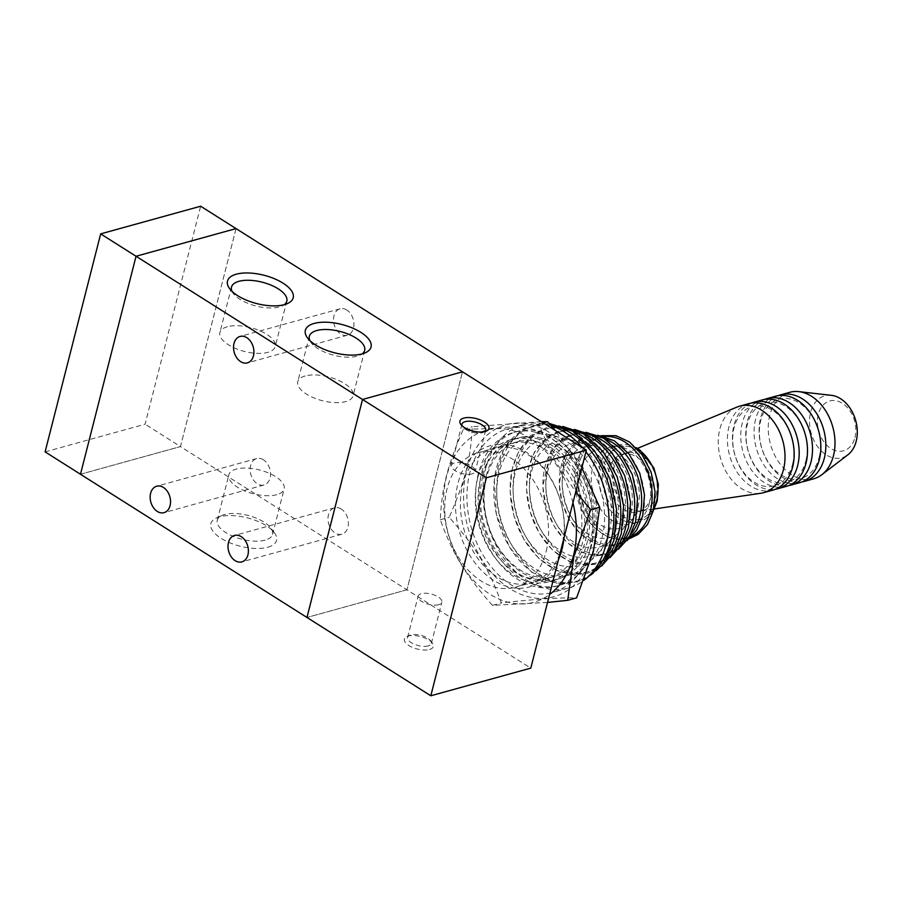 <?xml version="1.0" encoding="UTF-8"?>
<svg xmlns="http://www.w3.org/2000/svg" width="902" height="902" viewBox="0 0 902 902"><rect width="100%" height="100%" fill="white"/><g stroke="black" fill="none" stroke-linecap="round" stroke-linejoin="round"><path stroke-width="0.68" stroke-dasharray="4.51 3.38" d="M651.176 496.483A29.867 21.524 -105.5 0 0 645.189 465.387A29.867 21.524 -105.5 0 0 622.008 454.292A29.867 21.524 -105.5 0 0 609.233 488.816A29.867 21.524 -105.5 0 0 637.939 511.862A29.867 21.524 -105.5 0 0 651.176 496.483M590.145 548.788A84.777 61.077 -105.5 0 0 573.165 460.55A84.777 61.077 -105.5 0 0 507.386 429.036A84.777 61.077 -105.5 0 0 471.126 527.027A84.777 61.077 -105.5 0 0 552.588 592.445A84.777 61.077 -105.5 0 0 590.145 548.788M480.45 479.413A69.815 50.298 -105.5 0 0 494.431 552.08A69.815 50.298 -105.5 0 0 548.608 578.024A69.815 50.298 -105.5 0 0 579.524 542.068A69.815 50.298 -105.5 0 0 565.543 469.401A69.815 50.298 -105.5 0 0 511.366 443.457A69.815 50.298 -105.5 0 0 480.45 479.413M649.282 503.474A39.891 28.74 -105.5 0 0 641.288 461.948A39.891 28.74 -105.5 0 0 610.327 447.121A39.891 28.74 -105.5 0 0 593.268 493.236A39.891 28.74 -105.5 0 0 631.603 524.017A39.891 28.74 -105.5 0 0 649.282 503.474M637.962 507.217A40.838 29.428 -105.5 0 0 602.367 448.801A40.838 29.428 -105.5 0 0 586.604 510.645A40.838 29.428 -105.5 0 0 637.962 507.217M630.791 513.283A47.175 33.983 -105.5 0 0 589.683 445.813A47.175 33.983 -105.5 0 0 571.473 517.252A47.175 33.983 -105.5 0 0 630.791 513.283M623.62 519.349A53.511 38.549 -105.5 0 0 576.987 442.826A53.511 38.549 -105.5 0 0 556.331 523.848A53.511 38.549 -105.5 0 0 623.62 519.349M616.449 525.426A59.836 43.116 -105.5 0 0 564.302 439.838A59.836 43.116 -105.5 0 0 541.2 530.455A59.836 43.116 -105.5 0 0 616.449 525.426M609.278 531.492A66.173 47.671 -105.5 0 0 551.607 436.85A66.173 47.671 -105.5 0 0 526.069 537.051A66.173 47.671 -105.5 0 0 609.278 531.492M602.108 537.558A72.51 52.237 -105.5 0 0 538.922 433.862A72.51 52.237 -105.5 0 0 510.927 543.658A72.51 52.237 -105.5 0 0 602.108 537.558M585.928 451.812A84.777 61.077 -105.5 0 0 582.624 447.775M551.088 425.654A84.777 61.077 -105.5 0 0 523.318 424.628A84.777 61.077 -105.5 0 0 487.057 522.619A84.777 61.077 -105.5 0 0 568.519 588.036A84.777 61.077 -105.5 0 0 583.966 580.313M854.972 437.515A25.865 18.638 -105.5 0 0 832.445 400.522A25.865 18.638 -105.5 0 0 822.455 439.68A25.865 18.638 -105.5 0 0 854.972 437.515M831.385 395.324A32.145 23.159 -105.5 0 0 811.09 432.971A32.145 23.159 -105.5 0 0 847.846 454.833M789.656 392.336A44.874 32.337 -105.5 0 0 770.466 444.212A44.874 32.337 -105.5 0 0 813.593 478.838M778.031 395.696A44.874 32.337 -105.5 0 0 761.299 446.749A44.874 32.337 -105.5 0 0 801.889 481.927M819.151 457.28A41.142 29.642 -105.5 0 0 783.308 398.436A41.142 29.642 -105.5 0 0 767.422 460.73A41.142 29.642 -105.5 0 0 819.151 457.28M775.494 396.249A44.874 32.337 -105.5 0 0 756.304 448.125A44.874 32.337 -105.5 0 0 799.431 482.762M764.704 399.383A44.874 32.337 -105.5 0 0 747.972 450.436A44.874 32.337 -105.5 0 0 788.562 485.614M805.824 460.967A41.142 29.642 -105.5 0 0 769.97 402.123A41.142 29.642 -105.5 0 0 754.095 464.417A41.142 29.642 -105.5 0 0 805.824 460.967M762.167 399.936A44.874 32.337 -105.5 0 0 742.966 451.812A44.874 32.337 -105.5 0 0 786.093 486.449M751.366 403.081A44.874 32.337 -105.5 0 0 734.634 454.123A44.874 32.337 -105.5 0 0 775.224 489.301M792.486 464.654A41.142 29.642 -105.5 0 0 756.643 405.81A41.142 29.642 -105.5 0 0 740.756 468.115A41.142 29.642 -105.5 0 0 792.486 464.654M748.829 403.634A44.874 32.337 -105.5 0 0 729.639 455.51A44.874 32.337 -105.5 0 0 772.766 490.136M736.934 407.106A44.874 32.337 -105.5 0 0 720.472 458.036A44.874 32.337 -105.5 0 0 760.781 493.27M656.205 495.119A29.924 21.558 -105.5 0 0 649.474 462.952A29.924 21.558 -105.5 0 0 625.176 453.48A29.924 21.558 -105.5 0 0 614.206 487.441A29.924 21.558 -105.5 0 0 641.074 510.927A29.924 21.558 -105.5 0 0 656.205 495.119M656.171 495.097A29.867 21.524 -105.5 0 0 650.184 464.011A29.867 21.524 -105.5 0 0 627.014 452.905A29.867 21.524 -105.5 0 0 614.239 487.43A29.867 21.524 -105.5 0 0 642.946 510.487A29.867 21.524 -105.5 0 0 656.171 495.097M546.195 551.291A69.815 50.298 -105.5 0 0 532.203 478.624A69.815 50.298 -105.5 0 0 478.037 452.68A69.815 50.298 -105.5 0 0 448.17 533.375A69.815 50.298 -105.5 0 0 515.267 587.247A69.815 50.298 -105.5 0 0 546.195 551.291M484.78 431.596A12.256 5.288 -165.7 0 1 483.652 432.272A12.256 5.288 -165.7 0 1 482.536 432.667A12.256 5.288 -165.7 0 1 462.782 426.95A12.256 5.288 -165.7 0 1 462.117 425.812M472.028 473.911A12.256 5.288 -165.7 0 1 458.317 472.298A12.256 5.288 -165.7 0 1 451.451 465.376A12.256 5.288 -165.7 0 1 464.631 463.278A12.256 5.288 -165.7 0 1 475.207 471.43A12.256 5.288 -165.7 0 1 472.028 473.911M429.487 649.496A14.962 6.449 14.3 0 0 432.374 643.047A14.962 6.449 14.3 0 0 420.456 636.53A14.962 6.449 14.3 0 0 406.892 636.564A14.962 6.449 14.3 0 0 409.7 646.046A14.962 6.449 14.3 0 0 429.487 649.496M428.179 645.933A12.256 5.288 -165.7 0 1 414.469 644.321A12.256 5.288 -165.7 0 1 407.603 637.398A12.256 5.288 -165.7 0 1 409.655 635.324A12.256 5.288 -165.7 0 1 420.772 635.301A12.256 5.288 -165.7 0 1 430.536 640.634A12.256 5.288 -165.7 0 1 431.359 643.453A12.256 5.288 -165.7 0 1 428.179 645.933M438.688 604.69A12.256 5.288 -165.7 0 1 424.977 603.088A12.256 5.288 -165.7 0 1 418.111 596.166A12.256 5.288 -165.7 0 1 431.291 594.068A12.256 5.288 -165.7 0 1 441.867 602.22A12.256 5.288 -165.7 0 1 438.688 604.69M80.481 474.249L180.468 446.58L236.031 228.589L136.044 256.258L80.481 474.238L180.468 446.58L406.949 589.795L462.512 371.816L406.937 589.795L530.793 668.123M406.937 589.795L306.962 617.464L406.949 589.795M45.1 451.868L145.087 424.199L200.65 206.22M236.042 228.589L180.468 446.58L145.087 424.199M263.395 459.783A13.71 9.877 -105.5 0 0 256.687 458.566A13.71 9.877 -105.5 0 0 250.824 474.407A13.71 9.877 -105.5 0 0 263.993 484.994A13.71 9.877 -105.5 0 0 270.532 473.64A13.71 9.877 -105.5 0 0 263.395 459.783M341.249 509.021A13.71 9.877 -105.5 0 0 334.529 507.792A13.71 9.877 -105.5 0 0 328.666 523.645A13.71 9.877 -105.5 0 0 341.847 534.221A13.71 9.877 -105.5 0 0 348.386 522.867A13.71 9.877 -105.5 0 0 341.249 509.021M346.774 310.006A13.71 9.877 -105.5 0 0 340.065 308.788A13.71 9.877 -105.5 0 0 334.191 324.63A13.71 9.877 -105.5 0 0 347.371 335.217A13.71 9.877 -105.5 0 0 353.911 323.863A13.71 9.877 -105.5 0 0 346.774 310.006M267.781 547.243A33.904 14.624 14.3 0 0 274.298 532.608A33.904 14.624 14.3 0 0 247.295 517.849A33.904 14.624 14.3 0 0 216.548 517.906A33.904 14.624 14.3 0 0 222.907 539.407A33.904 14.624 14.3 0 0 267.781 547.243M265.165 540.129A28.537 12.301 -165.7 0 1 233.257 536.397A28.537 12.301 -165.7 0 1 217.258 520.274A28.537 12.301 -165.7 0 1 222.05 515.448A28.537 12.301 -165.7 0 1 247.926 515.403A28.537 12.301 -165.7 0 1 270.656 527.817A28.537 12.301 -165.7 0 1 272.562 534.379A28.537 12.301 -165.7 0 1 265.165 540.129M276.745 494.691A28.537 12.301 -165.7 0 1 244.837 490.959A28.537 12.301 -165.7 0 1 228.837 474.835A28.537 12.301 -165.7 0 1 259.528 469.965A28.537 12.301 -165.7 0 1 284.141 488.929A28.537 12.301 -165.7 0 1 276.745 494.691M309.871 340.573A28.537 12.301 14.3 0 0 311.269 342.85A28.537 12.301 14.3 0 0 333.988 355.275A28.537 12.301 14.3 0 0 359.864 355.219A28.537 12.301 14.3 0 0 362.153 353.9M305.169 375.976A28.537 12.301 14.3 0 0 297.773 381.738A28.537 12.301 14.3 0 0 322.386 400.713A28.537 12.301 14.3 0 0 353.077 395.831A28.537 12.301 14.3 0 0 337.077 379.719A28.537 12.301 14.3 0 0 305.169 375.976M232.028 291.335A28.537 12.301 14.3 0 0 233.415 293.624A28.537 12.301 14.3 0 0 256.134 306.049A28.537 12.301 14.3 0 0 282.022 305.992A28.537 12.301 14.3 0 0 284.31 304.662M227.327 326.75A28.537 12.301 14.3 0 0 219.919 332.511A28.537 12.301 14.3 0 0 244.532 351.476A28.537 12.301 14.3 0 0 275.223 346.605A28.537 12.301 14.3 0 0 259.235 330.482A28.537 12.301 14.3 0 0 227.327 326.75M547.537 602.423L492.447 605.355C465.285 574.63 453.018 554.493 440.3 519.766C441.912 487.114 447.336 465.804 463.391 429.149C484.949 429.228 502.651 428.044 538.641 424.12L554.572 460.144L575.713 491.872M572.928 502.82A89.264 64.301 -105.5 0 0 482.39 431.472A89.264 64.301 -105.5 0 0 452.827 547.469A89.264 64.301 -105.5 0 0 549.543 594.542M541.324 421.662L472.287 426.691C470.675 459.343 465.24 480.665 449.196 517.308C476.346 548.033 488.613 568.17 501.343 602.897C537.333 598.973 555.034 597.789 576.581 597.868M581.846 467.845L555.204 430.434M593.324 550.795A89.264 64.301 -105.5 0 0 515.538 423.128A89.264 64.301 -105.5 0 0 481.093 558.304A89.264 64.301 -105.5 0 0 593.324 550.795M477.789 477.733A73.547 52.992 -105.5 0 0 492.526 554.29A73.547 52.992 -105.5 0 0 549.6 581.632A73.547 52.992 -105.5 0 0 581.057 496.607A73.547 52.992 -105.5 0 0 510.374 439.849A73.547 52.992 -105.5 0 0 477.789 477.733M482.795 476.357A73.547 52.992 -105.5 0 0 497.532 552.915A73.547 52.992 -105.5 0 0 554.595 580.245A73.547 52.992 -105.5 0 0 586.063 495.232A73.547 52.992 -105.5 0 0 515.369 438.473A73.547 52.992 -105.5 0 0 482.795 476.357M478.364 473.55A79.782 57.48 -105.5 0 0 494.352 556.602A79.782 57.48 -105.5 0 0 556.263 586.255A79.782 57.48 -105.5 0 0 590.382 494.037A79.782 57.48 -105.5 0 0 513.712 432.464A79.782 57.48 -105.5 0 0 478.364 473.55M481.702 472.637A79.782 57.48 74.5 0 1 517.049 431.539A79.782 57.48 74.5 0 1 593.719 493.112A79.782 57.48 74.5 0 1 559.59 585.33A79.782 57.48 74.5 0 1 497.69 555.677A79.782 57.48 74.5 0 1 481.702 472.637M486.449 477.756A69.815 50.298 -105.5 0 0 500.43 550.423A69.815 50.298 -105.5 0 0 554.606 576.367A69.815 50.298 -105.5 0 0 584.462 495.672A69.815 50.298 -105.5 0 0 517.376 441.8A69.815 50.298 -105.5 0 0 486.449 477.756M486.302 475.546A73.299 52.812 -105.5 0 0 550.186 580.392A73.299 52.812 -105.5 0 0 578.475 469.378A73.299 52.812 -105.5 0 0 486.302 475.546M562.949 541.967A69.815 50.298 -105.5 0 0 546.33 472.129A69.815 50.298 -105.5 0 0 493.71 448.35A69.815 50.298 -105.5 0 0 462.782 484.306A69.815 50.298 -105.5 0 0 476.763 556.974A69.815 50.298 -105.5 0 0 530.94 582.918A69.815 50.298 -105.5 0 0 560.458 551.753M558.439 559.657A73.299 52.812 74.5 0 1 489.245 577.303A73.299 52.812 74.5 0 1 457.968 483.382A73.299 52.812 74.5 0 1 521.796 449.591A73.299 52.812 74.5 0 1 564.032 537.705M492.447 605.355L501.343 602.897M440.3 519.766L449.196 517.308M463.391 429.149L472.287 426.691M538.641 424.12L543.218 422.858M656.521 499.866A37.399 26.947 -105.5 0 0 623.925 446.366A37.399 26.947 -105.5 0 0 609.493 503A37.399 26.947 -105.5 0 0 656.521 499.866M636.902 448.474A39.891 28.74 -105.5 0 0 617.678 445.092A39.891 28.74 -105.5 0 0 600.608 491.207A39.891 28.74 -105.5 0 0 638.943 521.987A39.891 28.74 -105.5 0 0 653.702 509.202M653.251 510.284A52.158 37.58 -105.5 0 0 607.79 435.677A52.158 37.58 -105.5 0 0 587.664 514.67A52.158 37.58 -105.5 0 0 653.251 510.284M604.566 436.512A52.158 37.58 -105.5 0 0 577.133 497.701A52.158 37.58 -105.5 0 0 632.122 536.092M642.664 515.29A55.383 39.902 -105.5 0 0 594.407 436.083A55.383 39.902 -105.5 0 0 573.029 519.947A55.383 39.902 -105.5 0 0 642.664 515.29M604.543 438.767A55.383 39.902 -105.5 0 0 562.025 501.873A55.383 39.902 -105.5 0 0 630.938 534.164M635.493 521.367A61.719 44.457 -105.5 0 0 581.711 433.095A61.719 44.457 -105.5 0 0 557.898 526.554A61.719 44.457 -105.5 0 0 635.493 521.367M593.798 436.162A61.719 44.457 -105.5 0 0 545.969 506.326A61.719 44.457 -105.5 0 0 623.068 541.922M628.322 527.433A68.045 49.024 -105.5 0 0 569.027 430.107A68.045 49.024 -105.5 0 0 542.756 533.15A68.045 49.024 -105.5 0 0 628.322 527.433M583.053 433.558A68.045 49.024 -105.5 0 0 529.902 510.769A68.045 49.024 -105.5 0 0 615.187 549.679M621.151 533.499A74.381 53.59 -105.5 0 0 556.331 427.12A74.381 53.59 -105.5 0 0 527.625 539.757A74.381 53.59 -105.5 0 0 621.151 533.499M572.319 430.953A74.381 53.59 -105.5 0 0 513.836 515.211A74.381 53.59 -105.5 0 0 607.305 557.425M613.98 539.565A80.718 58.145 -105.5 0 0 543.647 424.12A80.718 58.145 -105.5 0 0 512.494 546.353A80.718 58.145 -105.5 0 0 613.98 539.565M550.863 425.406A80.718 58.145 -105.5 0 0 497.588 518.954A80.718 58.145 -105.5 0 0 590.923 573.897M610.327 447.121L617.678 445.092L636.068 447.618M631.603 524.017L638.943 521.987L653.431 510.363M601.025 435.677L591.565 440.041L580.561 452.646L574.45 480.721L583.368 513.294L594.057 527.478L607.35 536.724L618.885 539.723L629.506 538.618M597.676 435.249L586.785 436.275L577.314 440.74L565.667 454.089L559.195 483.867L562.115 502.549L569.5 519.913L580.561 534.029L594.08 543.263L606.291 546.443L617.216 545.36L626.856 540.715M586.097 432.317L573.424 433.4L562.938 438.349L550.017 453.154L542.824 486.268L546.071 507.059L554.302 526.396L566.591 542.091L581.621 552.362L595.162 555.88L607.249 554.685L618.422 549.183M574.506 429.386L560.063 430.525L548.563 435.959L534.356 452.229L528.177 469.232L526.452 488.67L530.026 511.581L539.092 532.879L552.622 550.152L569.151 561.45L584.654 565.362L597.293 564.021L609.989 557.639M562.927 426.466L546.702 427.649L534.187 433.558L518.706 451.293L511.964 469.852L510.081 491.071L513.982 516.102L523.882 539.362L538.652 558.225L556.692 570.549L573.571 574.811L587.337 573.345L601.555 566.095M549.014 423.309L523.25 428.991L503.778 449.061L494.273 479.469L496.371 514.444L509.607 547.401L531.515 572.082L558.09 583.786L584.282 580.065M523.318 424.628L507.386 429.036M568.519 588.036L552.588 592.445M641.074 510.927L654.198 508.987M625.176 453.48L637.432 448.395M627.014 452.905L622.008 454.292M642.946 510.487L637.939 511.862M511.366 443.457L478.037 452.68M548.608 578.024L515.267 587.247M483.652 432.272L486.415 431.043M462.782 426.95L460.945 424.549M461.959 424.143L451.451 465.376M485.716 430.198L475.207 471.43M432.374 643.047L430.536 640.634M406.903 636.553L409.666 635.324M407.603 637.398L418.111 596.166M431.359 643.453L441.867 602.22M256.687 458.566L156.689 486.223M263.993 484.994L164.006 512.663M334.529 507.792L234.543 535.45M341.847 534.221L241.86 561.89M340.065 308.788L240.067 336.446M347.371 335.217L247.385 362.886M274.298 532.608L270.656 527.817M216.581 517.895L222.072 515.437M217.258 520.274L228.837 474.835M272.562 534.379L284.141 488.929M365.344 352.772L359.842 355.23M307.616 338.058L311.269 342.85M309.352 336.299L297.773 381.738M364.656 350.393L353.077 395.831M287.49 303.546L281.988 306.003M229.762 288.832L233.415 293.624M231.51 287.061L219.919 332.511M286.802 301.167L275.223 346.605M515.369 438.473L510.374 439.849M554.595 580.245L549.6 581.632M517.049 431.539L513.712 432.464M559.59 585.33L556.263 586.255M517.376 441.8L493.71 448.35M554.606 576.367L530.94 582.918"/><path stroke-width="1.35" d="M583.966 580.313A84.777 61.077 -105.5 0 0 606.076 544.38A84.777 61.077 -105.5 0 0 585.928 451.812M582.624 447.775A84.777 61.077 -105.5 0 0 551.088 425.654M801.889 481.927A44.874 32.337 -105.5 0 0 804.426 481.375L813.593 478.838A44.874 32.337 -105.5 0 0 821.801 474.734L847.846 454.833A32.145 23.159 -105.5 0 0 856.212 441.213A32.145 23.159 -105.5 0 0 831.385 395.324L798.811 391.637A44.874 32.337 -105.5 0 0 789.656 392.336L780.489 394.873A44.874 32.337 -105.5 0 0 778.031 395.696M821.801 474.734A44.874 32.337 -105.5 0 0 833.471 455.724A44.874 32.337 -105.5 0 0 798.811 391.637M804.426 481.375A44.874 32.337 -105.5 0 0 824.304 458.261A44.874 32.337 -105.5 0 0 815.318 411.549A44.874 32.337 -105.5 0 0 780.489 394.873M788.562 485.614A44.874 32.337 -105.5 0 0 791.099 485.062L799.431 482.762A44.874 32.337 -105.5 0 0 819.309 459.648A44.874 32.337 -105.5 0 0 810.323 412.936A44.874 32.337 -105.5 0 0 775.494 396.249L767.162 398.56A44.874 32.337 -105.5 0 0 764.704 399.383M791.099 485.062A44.874 32.337 -105.5 0 0 810.977 461.948A44.874 32.337 -105.5 0 0 801.991 415.236A44.874 32.337 -105.5 0 0 767.162 398.56M775.224 489.301A44.874 32.337 -105.5 0 0 777.761 488.749L786.093 486.449A44.874 32.337 -105.5 0 0 805.982 463.335A44.874 32.337 -105.5 0 0 796.985 416.623A44.874 32.337 -105.5 0 0 762.167 399.936L753.835 402.247A44.874 32.337 -105.5 0 0 751.366 403.081M777.761 488.749A44.874 32.337 -105.5 0 0 797.65 465.635A44.874 32.337 -105.5 0 0 788.652 418.923A44.874 32.337 -105.5 0 0 753.835 402.247M654.198 508.987L760.781 493.27A44.874 32.337 -105.5 0 0 763.599 492.672L772.766 490.136A44.874 32.337 -105.5 0 0 792.644 467.022A44.874 32.337 -105.5 0 0 783.658 420.309A44.874 32.337 -105.5 0 0 748.829 403.634L739.663 406.171A44.874 32.337 -105.5 0 0 736.934 407.106L637.432 448.395M763.599 492.672A44.874 32.337 -105.5 0 0 783.477 469.559A44.874 32.337 -105.5 0 0 774.491 422.846A44.874 32.337 -105.5 0 0 739.663 406.171M485.05 431.517A14.962 6.449 -165.7 0 1 460.945 424.549A14.962 6.449 -165.7 0 1 476.03 418.551A14.962 6.449 -165.7 0 1 486.415 431.043A14.962 6.449 -165.7 0 1 485.05 431.517M462.117 425.812A12.256 5.288 -165.7 0 1 461.959 424.143A12.256 5.288 -165.7 0 1 475.14 422.046A12.256 5.288 -165.7 0 1 485.716 430.198A12.256 5.288 -165.7 0 1 484.78 431.596M430.806 695.78L486.37 477.801L586.356 450.132L530.793 668.123L430.806 695.78L306.962 617.464L362.525 399.473L486.37 477.801M362.525 399.473L462.5 371.816L586.356 450.132M100.663 233.877L45.1 451.868L306.951 617.464L362.514 399.473L462.512 371.804L200.65 206.22L100.663 233.877L136.044 256.258L80.481 474.249M163.409 487.452A13.71 9.877 74.5 0 1 170.546 501.309A13.71 9.877 74.5 0 1 164.006 512.663A13.71 9.877 74.5 0 1 150.826 502.076A13.71 9.877 74.5 0 1 156.689 486.223A13.71 9.877 74.5 0 1 163.409 487.452M241.251 536.679A13.71 9.877 74.5 0 1 248.4 550.536A13.71 9.877 74.5 0 1 241.86 561.89A13.71 9.877 74.5 0 1 228.68 551.302A13.71 9.877 74.5 0 1 234.543 535.45A13.71 9.877 74.5 0 1 241.251 536.679M246.787 337.675A13.71 9.877 74.5 0 1 253.924 351.532A13.71 9.877 74.5 0 1 247.385 362.886A13.71 9.877 74.5 0 1 234.204 352.299A13.71 9.877 74.5 0 1 240.067 336.446A13.71 9.877 74.5 0 1 246.787 337.675M314.144 323.435A33.904 14.624 -165.7 0 1 359.007 331.26A33.904 14.624 -165.7 0 1 365.366 352.761A33.904 14.624 -165.7 0 1 334.619 352.817A33.904 14.624 -165.7 0 1 307.616 338.058A33.904 14.624 -165.7 0 1 314.144 323.435M362.153 353.9A28.537 12.301 14.3 0 0 364.656 350.393A28.537 12.301 14.3 0 0 348.668 334.281A28.537 12.301 14.3 0 0 316.76 330.538A28.537 12.301 14.3 0 0 309.352 336.299A28.537 12.301 14.3 0 0 309.871 340.573M236.29 274.197A33.904 14.624 -165.7 0 1 281.165 282.033A33.904 14.624 -165.7 0 1 287.524 303.534A33.904 14.624 -165.7 0 1 256.766 303.591A33.904 14.624 -165.7 0 1 229.762 288.832A33.904 14.624 -165.7 0 1 236.29 274.197M284.31 304.662A28.537 12.301 14.3 0 0 286.813 301.167A28.537 12.301 14.3 0 0 270.814 285.043A28.537 12.301 14.3 0 0 238.906 281.311A28.537 12.301 14.3 0 0 231.51 287.061A28.537 12.301 14.3 0 0 232.028 291.335M236.042 228.589L136.044 256.258L362.514 399.473M575.713 491.872L590.787 509.709L573.875 556.5L567.685 600.326L547.537 602.423M549.543 594.542A89.264 64.301 -105.5 0 0 573.334 556.331A89.264 64.301 -105.5 0 0 572.928 502.82M555.204 430.434L547.537 421.662L541.324 421.662M567.685 600.326L576.581 597.868L593.493 551.077L599.683 507.251L581.846 467.845M560.458 551.753A69.815 50.298 -105.5 0 0 562.949 541.967M564.032 537.705A73.299 52.812 74.5 0 1 558.439 559.657M543.218 422.858L547.537 421.662M590.787 509.709L599.683 507.251M653.702 509.202A39.891 28.74 -105.5 0 0 656.622 501.444A39.891 28.74 -105.5 0 0 636.902 448.474M632.122 536.092A52.158 37.58 -105.5 0 0 650.365 511.084A52.158 37.58 -105.5 0 0 641.807 459.693A52.158 37.58 -105.5 0 0 604.566 436.512M630.938 534.164A55.383 39.902 -105.5 0 0 639.777 516.091A55.383 39.902 -105.5 0 0 604.543 438.767M623.068 541.922A61.719 44.457 -105.5 0 0 632.606 522.157A61.719 44.457 -105.5 0 0 593.798 436.162M615.187 549.679A68.045 49.024 -105.5 0 0 625.436 528.234A68.045 49.024 -105.5 0 0 583.053 433.558M607.305 557.425A74.381 53.59 -105.5 0 0 618.265 534.3A74.381 53.59 -105.5 0 0 572.319 430.953M590.923 573.897A80.718 58.145 -105.5 0 0 611.094 540.366A80.718 58.145 -105.5 0 0 550.863 425.406M636.068 447.618L640.138 450.222L653.86 467.879L658.347 484.487L657.265 500.937L653.431 510.363M629.506 538.618L638.142 534.424L647.501 524.502L653.341 510.746L655.032 491.759L651.075 472.152L642.145 454.822L629.416 441.957L615.998 435.689L601.025 435.677M626.856 540.715L636.632 530.229L642.754 515.752L644.502 494.77L639.777 473.212L629.156 454.123L614.239 440.74L597.676 435.249M618.422 549.183L628.965 537.626L635.583 521.818L637.534 498.479L632.268 474.475L620.452 453.232L603.866 438.361L586.097 432.317M609.989 557.639L621.286 545.022L628.412 527.884L630.554 502.188L624.759 475.737L611.736 452.353L593.493 435.97L574.506 429.386M601.555 566.095L613.608 552.419L621.241 533.961L623.575 505.887L617.25 477.011L603.032 451.462L583.12 433.591L562.927 426.466M584.282 580.065L602.773 564.517L614.07 540.027L616.607 509.596L609.741 478.274L594.328 450.583L572.747 431.212L549.014 423.309"/></g></svg>
